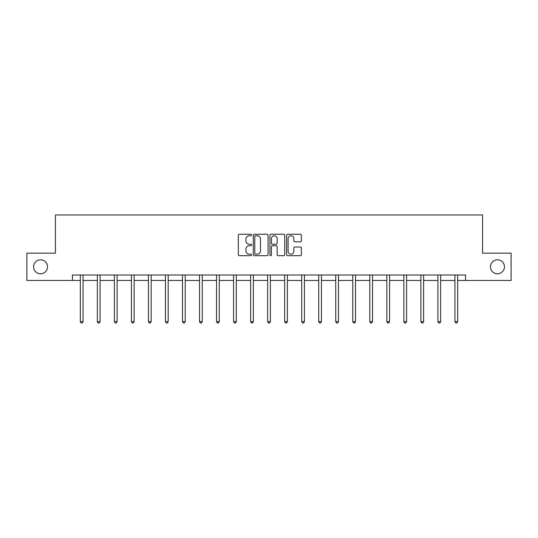 <?xml version="1.0" encoding="UTF-8"?>
<svg xmlns="http://www.w3.org/2000/svg" width="538" height="538" viewBox="0 0 538 538"><rect width="100%" height="100%" fill="white"/><g stroke="black" fill="none" stroke-linecap="round" stroke-linejoin="round"><path stroke-width="0.81" d="M490.468 266.808A6.987 6.987 0 0 0 497.455 273.795A6.987 6.987 0 0 0 504.442 266.808A6.987 6.987 0 0 0 497.455 259.82A6.987 6.987 0 0 0 490.468 266.808M33.558 266.808A6.987 6.987 0 0 0 40.545 273.795A6.987 6.987 0 0 0 47.532 266.808A6.987 6.987 0 0 0 40.545 259.82A6.987 6.987 0 0 0 33.558 266.808M251.535 235.012A0.753 0.753 0 0 0 250.789 234.259L239.403 234.259A1.069 1.069 0 0 0 238.334 235.335L238.334 254.615A1.069 1.069 0 0 0 239.403 255.691L250.789 255.691A0.753 0.753 0 0 0 251.535 254.938A0.753 0.753 0 0 0 250.789 254.192L249.316 254.192A3.43 3.43 0 0 1 245.886 250.762L245.886 249.155A3.43 3.43 0 0 1 249.316 245.725L250.789 245.725A0.753 0.753 0 0 0 251.535 244.978A0.753 0.753 0 0 0 250.789 244.225L249.316 244.225A3.43 3.43 0 0 1 245.886 240.795L245.886 239.188A3.43 3.43 0 0 1 249.316 235.758L250.789 235.758A0.753 0.753 0 0 0 251.535 235.012M300.312 241.818A1.069 1.069 0 0 0 301.381 240.742L301.381 235.335A1.069 1.069 0 0 0 300.312 234.259L287.669 234.259A1.069 1.069 0 0 0 286.599 235.335L286.599 254.615A1.069 1.069 0 0 0 287.669 255.691L300.312 255.691A1.069 1.069 0 0 0 301.381 254.615L301.381 248.085A1.069 1.069 0 0 0 300.312 247.009L294.898 247.009A1.069 1.069 0 0 0 293.829 248.085L293.829 251.327A2.865 2.865 0 0 1 290.964 254.192A2.865 2.865 0 0 1 288.099 251.327L288.099 238.63A2.865 2.865 0 0 1 290.964 235.758A2.865 2.865 0 0 1 293.829 238.63L293.829 240.742A1.069 1.069 0 0 0 294.898 241.818L300.312 241.818M72.469 280.453L26.9 280.453L26.9 253.163L55.441 253.163L55.441 214.958L482.559 214.958L482.559 253.163L511.1 253.163L511.1 280.453L465.531 280.453L465.531 274.992L72.469 274.992L72.469 280.453L80.33 280.453M268.065 235.335A1.069 1.069 0 0 0 266.989 234.259L254.346 234.259A1.069 1.069 0 0 0 253.277 235.335L253.277 254.615A1.069 1.069 0 0 0 254.346 255.691L266.989 255.691A1.069 1.069 0 0 0 268.065 254.615L268.065 235.335M271.011 234.259L283.654 234.259A1.069 1.069 0 0 1 284.723 235.335L284.723 254.615A1.069 1.069 0 0 1 283.654 255.691L278.24 255.691A1.069 1.069 0 0 1 277.171 254.615L277.171 246.794A1.069 1.069 0 0 0 276.095 245.725L272.51 245.725A1.069 1.069 0 0 0 271.434 246.794L271.434 254.938A0.753 0.753 0 0 1 270.688 255.691A0.753 0.753 0 0 1 269.935 254.938L269.935 235.335A1.069 1.069 0 0 1 271.011 234.259M83.06 280.453L97.358 280.453M100.088 280.453L114.386 280.453M117.116 280.453L131.413 280.453M134.144 280.453L148.441 280.453M151.171 280.453L165.469 280.453M168.199 280.453L182.496 280.453M185.227 280.453L199.524 280.453M202.254 280.453L216.552 280.453M219.282 280.453L233.579 280.453M236.31 280.453L250.607 280.453M253.337 280.453L267.635 280.453M270.365 280.453L284.663 280.453M287.393 280.453L301.69 280.453M304.421 280.453L318.718 280.453M321.448 280.453L335.746 280.453M338.476 280.453L352.773 280.453M355.504 280.453L369.801 280.453M372.531 280.453L386.829 280.453M389.559 280.453L403.856 280.453M406.587 280.453L420.884 280.453M423.614 280.453L437.912 280.453M440.642 280.453L454.94 280.453M457.67 280.453L465.531 280.453M255.53 235.758A0.753 0.753 0 0 0 254.777 236.512L254.777 253.438A0.753 0.753 0 0 0 255.53 254.192L257.083 254.192A3.43 3.43 0 0 0 260.506 250.762L260.506 239.188A3.43 3.43 0 0 0 257.083 235.758L255.53 235.758M277.171 238.684A2.865 2.865 0 0 0 274.306 235.812A2.865 2.865 0 0 0 271.434 238.684L271.434 243.156A1.069 1.069 0 0 0 272.51 244.225L276.095 244.225A1.069 1.069 0 0 0 277.171 243.156L277.171 238.684M83.202 274.992L83.141 275.153A1.089 1.089 0 0 0 83.06 275.557L83.06 321.623L80.33 321.623L80.33 275.557A1.089 1.089 0 0 0 80.249 275.153L80.189 274.992M83.06 321.623L82.24 323.042L81.151 323.042L80.33 321.623M100.229 274.992L100.169 275.153A1.089 1.089 0 0 0 100.088 275.557L100.088 321.623L97.358 321.623L97.358 275.557A1.089 1.089 0 0 0 97.277 275.153L97.217 274.992M100.088 321.623L99.268 323.042L98.178 323.042L97.358 321.623M117.257 274.992L117.197 275.153A1.089 1.089 0 0 0 117.116 275.557L117.116 321.623L114.386 321.623L114.386 275.557A1.089 1.089 0 0 0 114.305 275.153L114.244 274.992M117.116 321.623L116.295 323.042L115.206 323.042L114.386 321.623M134.285 274.992L134.224 275.153A1.089 1.089 0 0 0 134.144 275.557L134.144 321.623L131.413 321.623L131.413 275.557A1.089 1.089 0 0 0 131.333 275.153L131.272 274.992M134.144 321.623L133.323 323.042L132.234 323.042L131.413 321.623M151.312 274.992L151.252 275.153A1.089 1.089 0 0 0 151.171 275.557L151.171 321.623L148.441 321.623L148.441 275.557A1.089 1.089 0 0 0 148.36 275.153L148.3 274.992M151.171 321.623L150.351 323.042L149.261 323.042L148.441 321.623M168.34 274.992L168.28 275.153A1.089 1.089 0 0 0 168.199 275.557L168.199 321.623L165.469 321.623L165.469 275.557A1.089 1.089 0 0 0 165.388 275.153L165.327 274.992M168.199 321.623L167.379 323.042L166.289 323.042L165.469 321.623M185.368 274.992L185.307 275.153A1.089 1.089 0 0 0 185.227 275.557L185.227 321.623L182.496 321.623L182.496 275.557A1.089 1.089 0 0 0 182.416 275.153L182.355 274.992M185.227 321.623L184.406 323.042L183.317 323.042L182.496 321.623M202.396 274.992L202.335 275.153A1.089 1.089 0 0 0 202.254 275.557L202.254 321.623L199.524 321.623L199.524 275.557A1.089 1.089 0 0 0 199.443 275.153L199.383 274.992M202.254 321.623L201.434 323.042L200.344 323.042L199.524 321.623M219.423 274.992L219.363 275.153A1.089 1.089 0 0 0 219.282 275.557L219.282 321.623L216.552 321.623L216.552 275.557A1.089 1.089 0 0 0 216.471 275.153L216.411 274.992M219.282 321.623L218.462 323.042L217.372 323.042L216.552 321.623M236.451 274.992L236.39 275.153A1.089 1.089 0 0 0 236.31 275.557L236.31 321.623L233.579 321.623L233.579 275.557A1.089 1.089 0 0 0 233.499 275.153L233.438 274.992M236.31 321.623L235.489 323.042L234.4 323.042L233.579 321.623M253.479 274.992L253.418 275.153A1.089 1.089 0 0 0 253.337 275.557L253.337 321.623L250.607 321.623L250.607 275.557A1.089 1.089 0 0 0 250.526 275.153L250.466 274.992M253.337 321.623L252.517 323.042L251.428 323.042L250.607 321.623M270.506 274.992L270.446 275.153A1.089 1.089 0 0 0 270.365 275.557L270.365 321.623L267.635 321.623L267.635 275.557A1.089 1.089 0 0 0 267.554 275.153L267.494 274.992M270.365 321.623L269.545 323.042L268.455 323.042L267.635 321.623M287.534 274.992L287.474 275.153A1.089 1.089 0 0 0 287.393 275.557L287.393 321.623L284.663 321.623L284.663 275.557A1.089 1.089 0 0 0 284.582 275.153L284.521 274.992M287.393 321.623L286.572 323.042L285.483 323.042L284.663 321.623M304.562 274.992L304.501 275.153A1.089 1.089 0 0 0 304.421 275.557L304.421 321.623L301.69 321.623L301.69 275.557A1.089 1.089 0 0 0 301.61 275.153L301.549 274.992M304.421 321.623L303.6 323.042L302.511 323.042L301.69 321.623M321.589 274.992L321.529 275.153A1.089 1.089 0 0 0 321.448 275.557L321.448 321.623L318.718 321.623L318.718 275.557A1.089 1.089 0 0 0 318.637 275.153L318.577 274.992M321.448 321.623L320.628 323.042L319.538 323.042L318.718 321.623M338.617 274.992L338.557 275.153A1.089 1.089 0 0 0 338.476 275.557L338.476 321.623L335.746 321.623L335.746 275.557A1.089 1.089 0 0 0 335.665 275.153L335.604 274.992M338.476 321.623L337.656 323.042L336.566 323.042L335.746 321.623M355.645 274.992L355.584 275.153A1.089 1.089 0 0 0 355.504 275.557L355.504 321.623L352.773 321.623L352.773 275.557A1.089 1.089 0 0 0 352.693 275.153L352.632 274.992M355.504 321.623L354.683 323.042L353.594 323.042L352.773 321.623M372.673 274.992L372.612 275.153A1.089 1.089 0 0 0 372.531 275.557L372.531 321.623L369.801 321.623L369.801 275.557A1.089 1.089 0 0 0 369.72 275.153L369.66 274.992M372.531 321.623L371.711 323.042L370.621 323.042L369.801 321.623M389.7 274.992L389.64 275.153A1.089 1.089 0 0 0 389.559 275.557L389.559 321.623L386.829 321.623L386.829 275.557A1.089 1.089 0 0 0 386.748 275.153L386.688 274.992M389.559 321.623L388.739 323.042L387.649 323.042L386.829 321.623M406.728 274.992L406.667 275.153A1.089 1.089 0 0 0 406.587 275.557L406.587 321.623L403.856 321.623L403.856 275.557A1.089 1.089 0 0 0 403.776 275.153L403.715 274.992M406.587 321.623L405.766 323.042L404.677 323.042L403.856 321.623M423.756 274.992L423.695 275.153A1.089 1.089 0 0 0 423.614 275.557L423.614 321.623L420.884 321.623L420.884 275.557A1.089 1.089 0 0 0 420.803 275.153L420.743 274.992M423.614 321.623L422.794 323.042L421.705 323.042L420.884 321.623M440.783 274.992L440.723 275.153A1.089 1.089 0 0 0 440.642 275.557L440.642 321.623L437.912 321.623L437.912 275.557A1.089 1.089 0 0 0 437.831 275.153L437.771 274.992M440.642 321.623L439.822 323.042L438.732 323.042L437.912 321.623M457.811 274.992L457.751 275.153A1.089 1.089 0 0 0 457.67 275.557L457.67 321.623L454.94 321.623L454.94 275.557A1.089 1.089 0 0 0 454.859 275.153L454.798 274.992M457.67 321.623L456.849 323.042L455.76 323.042L454.94 321.623"/></g></svg>
